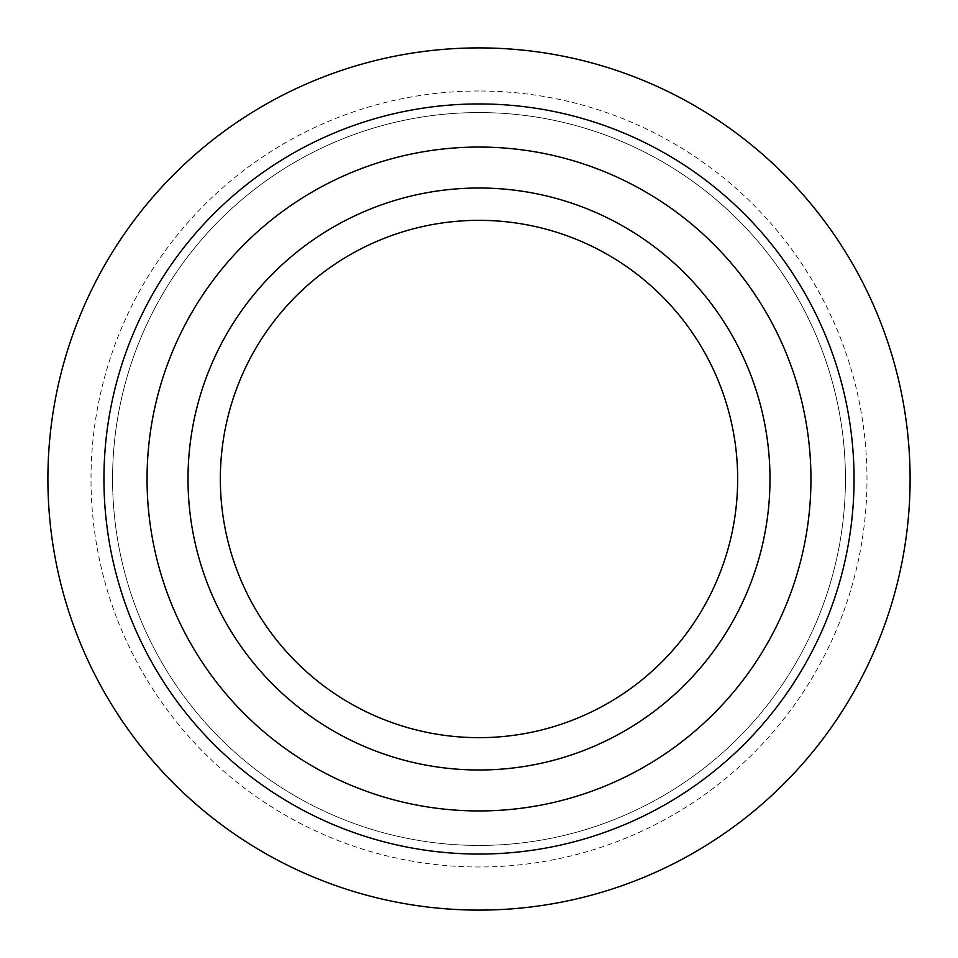 <?xml version="1.0" encoding="UTF-8"?>
<svg xmlns="http://www.w3.org/2000/svg" width="958" height="958" viewBox="0 0 958 958"><rect width="100%" height="100%" fill="white"/><g stroke="black" fill="none" stroke-linecap="round" stroke-linejoin="round"><path stroke-width="0.72" stroke-dasharray="4.79 3.59" d="M188.007 479A290.993 290.993 0 0 0 479 769.992A290.993 290.993 0 0 0 769.992 479A290.993 290.993 0 0 0 479 188.007A290.993 290.993 0 0 0 188.007 479M220.34 479A258.66 258.66 0 0 0 479 737.66A258.66 258.66 0 0 0 737.66 479A258.66 258.66 0 0 0 479 220.34A258.66 258.66 0 0 0 220.34 479M479 47.9A431.1 431.1 0 0 1 910.1 479A431.1 431.1 0 0 1 479 910.1A431.1 431.1 0 0 1 47.9 479A431.1 431.1 0 0 1 479 47.9M845.435 479A366.435 366.435 0 0 0 479 112.565A366.435 366.435 0 0 0 112.565 479A366.435 366.435 0 0 0 479 845.435A366.435 366.435 0 0 0 845.435 479A366.435 366.435 0 0 0 479 112.565A366.435 366.435 0 0 0 112.565 479A366.435 366.435 0 0 0 479 845.435A366.435 366.435 0 0 0 845.435 479A366.435 366.435 0 0 0 479 112.565A366.435 366.435 0 0 0 112.565 479M103.943 479A375.057 375.057 0 0 1 479 103.943A375.057 375.057 0 0 1 854.057 479A375.057 375.057 0 0 1 479 854.057A375.057 375.057 0 0 1 103.943 479M479 91.01A387.99 387.99 0 0 0 91.01 479A387.99 387.99 0 0 0 479 866.99A387.99 387.99 0 0 0 866.99 479A387.99 387.99 0 0 0 479 91.01"/><path stroke-width="1.44" d="M188.007 479A290.993 290.993 0 0 0 479 769.992A290.993 290.993 0 0 0 769.992 479A290.993 290.993 0 0 0 479 188.007A290.993 290.993 0 0 0 188.007 479M737.66 479A258.66 258.66 0 0 1 479 737.66A258.66 258.66 0 0 1 220.34 479A258.66 258.66 0 0 1 479 220.34A258.66 258.66 0 0 1 737.66 479M910.1 479A431.1 431.1 0 0 0 479 47.9A431.1 431.1 0 0 0 47.9 479A431.1 431.1 0 0 0 479 910.1A431.1 431.1 0 0 0 910.1 479M479 103.943A375.057 375.057 0 0 1 854.057 479A375.057 375.057 0 0 1 479 854.057A375.057 375.057 0 0 1 103.943 479A375.057 375.057 0 0 1 479 103.943A375.057 375.057 0 0 0 103.943 479A375.057 375.057 0 0 0 479 854.057A375.057 375.057 0 0 0 854.057 479A375.057 375.057 0 0 0 479 103.943M479 147.053A331.947 331.947 0 0 0 147.053 479A331.947 331.947 0 0 0 479 810.947A331.947 331.947 0 0 0 810.947 479A331.947 331.947 0 0 0 479 147.053"/></g></svg>

